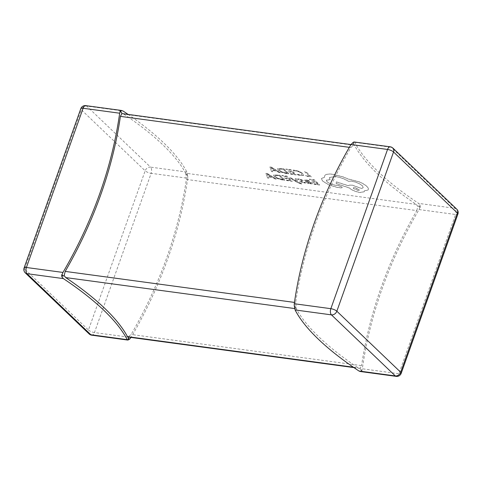 <?xml version="1.0" encoding="UTF-8"?>
<svg xmlns="http://www.w3.org/2000/svg" width="482" height="482" viewBox="0 0 482 482"><rect width="100%" height="100%" fill="white"/><g stroke="black" fill="none" stroke-linecap="round" stroke-linejoin="round"><path stroke-width="0.36" stroke-dasharray="2.41 1.81" d="M122.639 113.668L123.91 114.168L354.517 145.365A253.833 77.945 -160.4 0 0 416.279 204.416L185.678 173.219L186.359 179.425A400.62 314.397 133.7 0 1 131.152 334.46L127.947 337.02M123.91 114.168A253.833 77.945 19.6 0 1 185.678 173.219M305.425 175.671L309.378 176.201L304.66 171.694L305.943 171.869L311.264 176.954L306.034 176.249L305.425 175.671L309.378 176.201M297.978 174.978L297.316 174.351L300.238 175.038L302.226 174.846L301.714 173.418L299.075 171.749L295.779 170.821L293.719 170.911L293.002 170.224L295.135 170.333L299.563 171.574L303.064 173.749L303.714 175.412L301.033 175.647L297.978 174.978L297.316 174.351M297.352 174.243L300.274 174.93L302.226 174.846L301.678 173.526L299.039 171.857L295.743 170.923L293.719 170.911M290.266 173.616L294.321 174.165L292.532 172.454L288.983 171.978L288.375 171.393L291.923 171.875L290.218 170.242L286.386 169.724L285.778 169.14L290.887 169.833L296.213 174.918L290.875 174.201L290.266 173.616L294.321 174.165M269.896 166.995L271.27 167.176L280.367 172.779L278.958 172.586L276.548 171.068L272.414 170.508L272.86 171.761L271.444 171.568L269.938 166.886L271.306 167.073L280.41 172.67L278.994 172.484L276.584 170.959L272.451 170.399L272.896 171.658L271.48 171.465L269.938 166.886M313.764 183.726L317.819 184.275L316.029 182.564L312.481 182.088L311.872 181.503L315.421 181.979L313.716 180.352L309.884 179.834L309.275 179.25L314.385 179.943L319.705 185.028L314.372 184.311L313.764 183.726L317.819 184.275M282.289 179.967L277.692 178.732L274.21 176.635L273.818 175.032L279.693 175.249L285.019 180.334L277.728 178.629L274.246 176.532L273.854 174.93L279.735 175.141L285.055 180.232L282.325 179.864M273.529 175.352L273.854 174.93L273.529 175.352M324.579 177.286L324.531 175.966L325.398 174.942C326.947 174.092 329.489 173.9 333.026 174.357L342.967 176.918L347.739 178.93L359.217 181.907C362.572 183.347 365.115 184.871 366.844 186.486C368.091 187.691 368.579 188.715 368.302 189.547L368.007 190.029L364.181 190.999L364.253 191.782L360.048 192.553C355.535 191.764 351.926 190.239 349.209 187.98L336.153 183.606L336.34 181.985L348.438 185.793C348.998 185.184 350.33 185.01 352.444 185.281L361.572 188.564L363.217 187.679L362.325 185.811C359.608 183.552 355.999 182.027 351.486 181.238L348.311 181.274C344.443 178.888 340.081 177.304 335.225 176.52L329.357 177.641L330.08 179.708L326.26 180.25L326.965 181.708C328.917 183.371 331.592 184.54 334.996 185.221L338.557 185.672L341.919 187.088L342.19 187.661L341.045 187.932L336.882 187.371L328.76 184.871L322.554 181.081L321.416 178.581L324.579 177.286L324.567 175.864L325.44 174.839C326.983 173.99 329.525 173.797 333.062 174.255L343.003 176.81L347.775 178.822L359.253 181.804C362.609 183.244 365.151 184.769 366.88 186.377C368.127 187.588 368.616 188.607 368.344 189.438L368.043 189.92L364.217 190.896L364.29 191.673L360.09 192.451C355.577 191.655 351.962 190.131 349.251 187.878L336.195 183.497L336.376 181.877L348.474 185.691C349.034 185.082 350.372 184.907 352.481 185.178L361.608 188.462L363.259 187.576L362.362 185.703C359.65 183.449 356.035 181.925 351.523 181.13L348.353 181.172C344.479 178.78 340.117 177.195 335.267 176.418L329.393 177.539L330.116 179.605L326.302 180.141L327.001 181.606C328.953 183.268 331.628 184.437 335.032 185.112L338.593 185.564L341.955 186.98L342.226 187.558L341.081 187.829L336.918 187.263L328.796 184.769L322.591 180.979L321.452 178.479L324.621 177.183M265.919 173.381L267.287 173.568L276.391 179.171L274.975 178.979L272.565 177.46L268.432 176.9L268.878 178.153L267.462 177.96L265.956 173.279L267.323 173.466L276.427 179.063L275.011 178.876L272.601 177.352L268.468 176.792L268.914 178.051L267.498 177.858L265.956 173.279M286.284 180.009L290.339 180.557L288.549 178.846L285.001 178.37L284.392 177.786L287.941 178.262L286.236 176.635L282.41 176.117L281.795 175.532L286.904 176.225L292.231 181.31L286.892 180.593L286.284 180.009L290.339 180.557M295.852 181.033L291.056 178.033L289.766 177.858L297.358 182.479L301.105 183.985L301.853 184.04L301.256 183.473L297.581 182.027L296.569 178.78L295.177 178.593L296.346 181.353M304.979 182.365L305.672 183.021L303.967 182.973L299.985 181.515L299.768 180.967L301.762 180.563L301.678 180.262L299.81 179.593L298.286 179.611L297.635 178.991L301.413 179.611L303.28 180.991L301.28 181.443L301.322 181.75L303.305 182.437L305.016 182.256L305.672 183.021M305.709 182.919L301.642 182.304L300.021 181.407L299.81 180.864L301.798 180.461L301.714 180.16L299.846 179.485L298.322 179.503L297.671 178.888L299.183 178.955L303.058 180.388L303.305 180.919L301.316 181.34L301.322 181.75L303.341 182.335L305.016 182.256M301.762 180.563L301.714 180.16L301.762 180.563M311.023 183.931L308.215 182.883L311.023 183.931L312.36 183.865L312.161 183.172L306.311 181.232L305.956 180.654L306.817 180.539L309.601 181.292L308.956 180.672L306.16 180.003L304.534 180.184L307.486 183.377L308.727 183.546L308.143 182.985M308.179 182.877L308.769 183.443L307.522 183.274L304.57 180.081L306.197 179.9L308.992 180.569L309.637 181.19L306.853 180.437L305.992 180.545L306.353 181.13L312.203 183.07L312.36 183.865L311.059 183.823M286.272 173.574L281.669 172.339L278.192 170.242L277.801 168.64L283.675 168.857L289.001 173.948L281.711 172.237L278.228 170.14L277.837 168.537L283.711 168.754L289.037 173.839L286.308 173.472M277.512 168.959L277.837 168.537L277.512 168.959M352.794 142.78L353.565 143.516A253.833 77.945 -160.4 0 0 353.83 144.046L353.692 145.058L350.848 147.54A400.62 314.397 -46.3 0 0 295.641 302.576L296.322 308.781A253.833 77.945 -160.4 0 0 358.09 367.832L360.193 368.314L361.59 365.633L131.152 334.46M360.385 369.369A253.833 77.945 -160.4 0 0 361.325 369.989L361.753 370.676L360.385 369.369L360.193 368.314M294.604 306.203L295.376 306.932A253.833 77.945 -160.4 0 0 295.641 307.462L294.598 306.468M419.943 207.26L418.575 205.953A253.833 77.945 -160.4 0 0 419.515 206.573L420.28 207.302L419.943 207.26L419.027 209.562A400.62 314.397 -46.3 0 0 362.331 368.79L361.753 370.676M186.359 174.538A253.833 77.945 19.6 0 1 186.624 175.068L187.733 175.846L186.359 174.538L185.962 175.026M353.83 144.046L352.463 142.738M186.359 179.425L416.797 210.598A400.62 314.397 -46.3 0 0 361.59 365.633M187.715 178.268A400.62 314.397 133.7 0 1 131.02 337.496L94.454 332.55L151.155 173.321L187.715 178.268L187.733 175.846M128.091 114.409A253.833 77.945 19.6 0 1 186.908 172.05L187.173 173.532A4.675 2.518 -82.3 0 1 187.396 175.797M119.91 111.276L120.675 112.011A253.833 77.945 19.6 0 1 121.615 112.631M416.797 210.598L417.852 206.398L416.279 204.416M418.575 205.953L417.852 206.398M360.235 371.502L360.777 371.526A4.675 2.518 97.7 0 0 362.09 370.724M295.641 307.462L296.038 306.974M354.33 141.961L354.776 142.341A253.833 77.945 -160.4 0 0 418.635 203.398L420.063 205.037A4.675 2.518 -82.3 0 1 420.28 207.302M419.515 206.573L420.063 205.037M354.517 145.365L353.692 145.058M353.565 143.516L354.107 141.979M361.325 369.989L360.777 371.526M295.376 306.932L294.827 308.468M186.624 175.068L187.173 173.532M309.414 176.099L304.696 171.592L305.98 171.761L311.3 176.852L306.07 176.147L305.461 175.562M293.755 170.803L293.038 170.116L295.171 170.23L299.599 171.472L303.1 173.641L303.75 175.309L301.069 175.544L298.015 174.876M294.357 174.062L292.568 172.351L289.019 171.869L288.411 171.285L291.959 171.767L290.254 170.14L286.428 169.622L285.814 169.037L290.923 169.724L296.249 174.815L290.911 174.092L290.303 173.514M283.042 169.164L287.152 173.086L282.205 171.96L279.596 170.339L279.18 169.049L283.042 169.164L287.109 173.189L282.163 172.068L279.56 170.441L279.144 169.158L283.006 169.266M271.878 168.013L275.577 170.333L272.246 169.881L271.312 167.634M275.577 170.333L272.21 169.983L271.276 167.736M271.842 168.122L275.535 170.435M317.855 184.172L316.065 182.461L312.517 181.979L311.908 181.395L315.457 181.877L313.752 180.25L309.926 179.732L309.311 179.147L314.421 179.834L319.747 184.925L314.409 184.202L313.8 183.624M310.077 182.341L310.968 183.22L310.191 183.256L308.534 182.78L306.859 181.618L310.077 182.341L310.932 183.329L310.155 183.365L306.823 181.72L310.034 182.449M310.884 182.847L310.932 183.329L310.884 182.847M301.316 181.34L301.358 181.642L301.316 181.34M296.382 181.25L295.213 178.485L296.605 178.677L297.617 181.925L301.292 183.365L301.889 183.937L301.142 183.877L297.394 182.371L289.803 177.756L291.056 178.033M291.092 177.93L295.888 180.925M290.375 180.455L288.585 178.744L285.037 178.262L284.428 177.677L287.977 178.159L286.272 176.532L282.446 176.014L281.831 175.43L286.941 176.117L292.267 181.208L286.929 180.485L286.32 179.907M279.066 175.556L283.169 179.479L278.222 178.352L275.614 176.731L275.204 175.442L279.066 175.556L283.127 179.581L278.186 178.46L275.577 176.834L275.162 175.55L279.024 175.659M267.896 174.406L271.595 176.725L268.263 176.273L267.329 174.026M271.595 176.725L268.227 176.376L267.293 174.129M267.859 174.514L271.559 176.828M357.885 190.288L353.661 188.504L353.306 187.775L354.933 187.462L359.518 189.98L357.849 190.39L353.625 188.607L353.27 187.878L354.897 187.57L359.482 190.083L357.849 190.39M353.324 367.188L358.09 367.832M296.322 308.781L294.827 308.576M294.472 302.419L295.641 302.576M350.848 147.54L349.342 147.335M186.908 172.05L150.553 167.133A4.675 2.518 -82.3 0 1 151.155 173.321A4.675 1.434 19.6 0 1 145.154 170.791L88.459 330.019L24.6 268.968L81.295 109.739L145.154 170.791A4.675 3.669 -46.3 0 1 150.553 167.133L86.694 106.076L123.049 110.993M85.826 105.636A4.675 2.518 -82.3 0 1 86.694 106.076A4.675 3.669 133.7 0 0 81.295 109.739A4.675 1.434 19.6 0 1 80.795 108.697M89.128 333.924A4.675 3.669 133.7 0 1 88.459 330.019A4.675 1.434 19.6 0 0 94.454 332.55A4.675 2.518 -82.3 0 1 91.737 335.183M396.174 376.364A4.675 2.518 97.7 0 0 398.891 373.737L362.331 368.79M354.776 142.341L391.131 147.263A4.675 2.518 97.7 0 0 390.263 146.817M392.872 148.076A4.675 3.669 -46.3 0 0 391.131 147.263L454.99 208.314L418.635 203.398M419.027 209.562L455.592 214.508L398.891 373.737A4.675 1.434 -160.4 0 0 401.205 373.303M457.9 214.074A4.675 1.434 -160.4 0 1 455.592 214.508A4.675 2.518 97.7 0 0 454.99 208.314A4.675 3.669 133.7 0 1 456.725 209.128M24.1 267.926A4.675 1.434 19.6 0 0 24.6 268.968A4.675 3.669 -46.3 0 0 25.275 272.872M353.909 367.591L359.349 368.326M350.95 144.558L354.041 144.974"/><path stroke-width="0.72" d="M294.827 308.576L65.721 277.584A253.833 77.945 19.6 0 1 127.483 336.635L353.324 367.188M294.598 306.468L294.267 306.154L294.604 306.203A4.675 2.518 97.7 0 0 294.827 308.468L295.092 309.95A253.833 77.945 -160.4 0 0 358.951 371.007L360.235 371.502L396.174 376.364A4.675 4.675 0 0 0 401.205 373.303A4.675 1.434 -160.4 0 0 400.705 372.261L457.4 213.032L393.541 151.981L336.846 311.209L400.705 372.261A4.675 3.669 -46.3 0 1 395.306 375.924L331.447 314.867L295.092 309.95M128.435 338.484A253.833 77.945 19.6 0 0 128.17 337.954L129.537 339.262L128.435 338.484L127.893 340.021A4.675 2.518 97.7 0 0 129.206 339.22M294.285 303.732L330.845 308.679L387.546 149.45A4.675 1.434 -160.4 0 1 393.541 151.981A4.675 3.669 -46.3 0 0 392.872 148.076A4.675 4.675 0 0 0 390.263 146.817L354.107 141.979A4.675 2.518 -82.3 0 0 352.794 142.78L350.98 144.504A400.62 314.397 -46.3 0 0 294.285 303.732L294.267 306.154M128.17 337.954L128.266 337.255M131.02 337.496L129.537 339.262M349.342 147.335L120.41 116.367A400.62 314.397 133.7 0 1 65.203 271.402L294.472 302.419M61.72 274.698L62.485 275.427A253.833 77.945 19.6 0 1 63.425 276.047L61.72 274.698A4.675 2.518 97.7 0 0 61.937 276.963L63.365 278.602A253.833 77.945 19.6 0 1 127.224 339.659L127.893 340.021M63.425 276.047L64.148 275.602L65.203 271.402M120.41 116.367L121.807 113.686L122.639 113.668L350.95 144.558M119.669 113.21L83.109 108.263L26.408 267.492L62.973 272.438A400.62 314.397 133.7 0 0 119.669 113.21L120.247 111.324L121.615 112.631L121.807 113.686M62.973 272.438L62.058 274.74M120.247 111.324L119.91 111.276A4.675 2.518 -82.3 0 1 121.223 110.474L123.049 110.993A253.833 77.945 19.6 0 1 128.091 114.409M120.747 111.806L121.223 110.474M127.947 337.02L127.483 336.635M65.721 277.584L64.148 275.602M62.485 275.427L61.937 276.963M63.365 278.602L27.01 273.686L90.869 334.737L127.224 339.659M83.109 108.263A4.675 2.518 -82.3 0 1 85.826 105.636A4.675 4.675 0 0 0 80.795 108.697A4.675 1.434 19.6 0 1 83.109 108.263M127.676 340.045L91.737 335.183A4.675 2.518 -82.3 0 1 90.869 334.737A4.675 3.669 133.7 0 1 89.128 333.924L25.275 272.872A4.675 3.669 -46.3 0 0 27.01 273.686A4.675 2.518 -82.3 0 1 26.408 267.492A4.675 1.434 19.6 0 0 24.1 267.926A4.675 4.675 0 0 0 25.275 272.872M330.845 308.679A4.675 2.518 97.7 0 0 331.447 314.867A4.675 3.669 133.7 0 0 336.846 311.209A4.675 1.434 -160.4 0 0 330.845 308.679M358.951 371.007L395.306 375.924A4.675 2.518 97.7 0 0 396.174 376.364M390.263 146.817A4.675 2.518 97.7 0 0 387.546 149.45L350.98 144.504M456.725 209.128A4.675 3.669 133.7 0 1 457.4 213.032A4.675 1.434 -160.4 0 1 457.9 214.074A4.675 4.675 0 0 0 456.725 209.128L392.872 148.076M121.771 110.499L85.826 105.636M401.205 373.303L457.9 214.074M89.128 333.924A4.675 4.675 0 0 0 91.737 335.183M24.1 267.926L80.795 108.697M127.959 337.026L353.909 367.591"/></g></svg>
